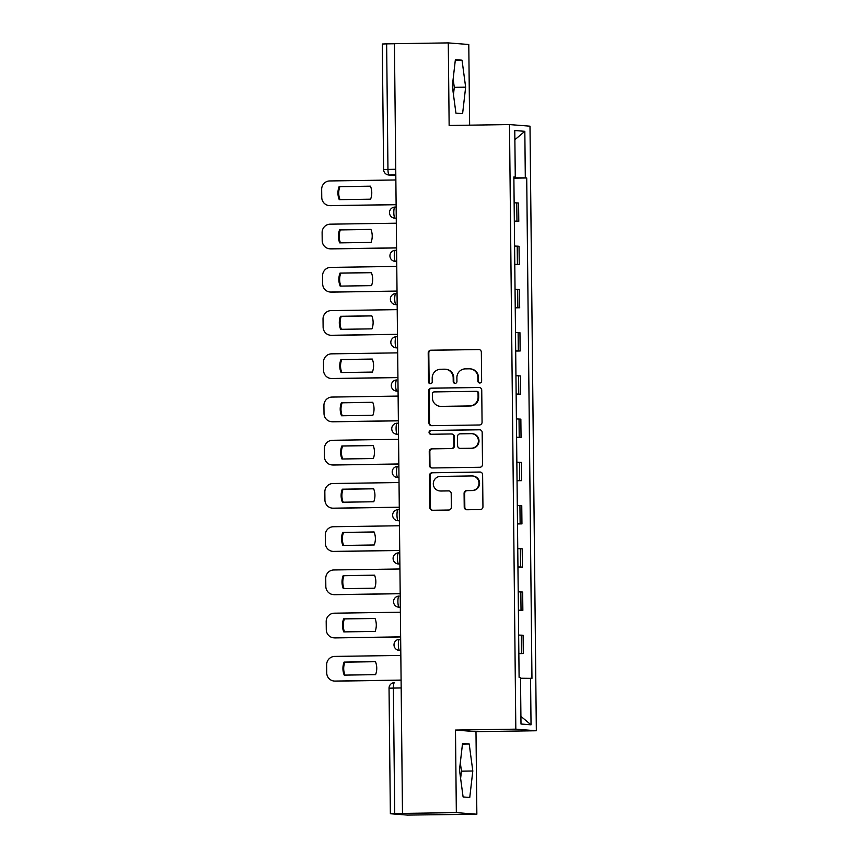 <?xml version="1.0" encoding="UTF-8"?>
<svg xmlns="http://www.w3.org/2000/svg" width="858" height="858" viewBox="0 0 858 858"><rect width="100%" height="100%" fill="white"/><g stroke="black" fill="none" stroke-linecap="round" stroke-linejoin="round"><path stroke-width="1.29" d="M479.794 383.011A1.909 1.855 -85.5 0 0 481.638 381.081L481.338 352.188A2.724 2.66 -85.5 0 0 478.646 349.506L430.834 350.214A2.724 2.66 -85.5 0 0 428.206 352.97L428.517 381.874A1.909 1.855 -85.5 0 0 430.394 383.751A1.909 1.855 -85.5 0 0 432.228 381.81L432.196 378.078A8.709 8.494 -85.5 0 1 440.604 369.251L444.583 369.187A8.709 8.494 -85.5 0 1 453.174 377.767L453.217 381.499A1.909 1.855 -85.5 0 0 455.094 383.376A1.909 1.855 -85.5 0 0 456.939 381.445L456.896 377.713A8.709 8.494 -85.5 0 1 465.304 368.876L469.283 368.822A8.709 8.494 -85.5 0 1 477.874 377.402L477.917 381.134A1.909 1.855 -85.5 0 0 479.794 383.011M464.221 507.078A2.724 2.66 -85.5 0 0 466.913 509.759L480.319 509.555A2.724 2.66 -85.5 0 0 482.947 506.799L482.614 474.71A2.724 2.66 -85.5 0 0 479.933 472.029L432.121 472.737A2.724 2.66 -85.5 0 0 429.493 475.493L429.826 507.593A2.724 2.66 -85.5 0 0 432.518 510.263L448.713 510.027A2.724 2.66 -85.5 0 0 451.34 507.271L451.201 493.532A2.724 2.66 -85.5 0 0 448.519 490.851L440.476 490.969A7.282 7.1 -85.5 0 1 433.301 483.472A7.282 7.1 -85.5 0 1 440.326 476.426L471.803 475.954A7.282 7.1 -85.5 0 1 478.979 483.462A7.282 7.1 -85.5 0 1 471.954 490.508L466.709 490.583A2.724 2.66 -85.5 0 0 464.081 493.339L464.221 507.078L464.821 507.121A2.724 2.66 -85.5 0 0 466.977 509.759M515.819 729.161L455.48 730.051L456.338 812.623L402.488 813.416L394.433 43.694L448.284 42.9L449.142 125.472L509.491 124.571L515.819 729.161L536.336 730.759L529.997 126.18L509.491 124.571M479.44 424.978A2.724 2.66 -85.5 0 0 482.067 422.222L481.735 390.122A2.724 2.66 -85.5 0 0 479.043 387.451L431.231 388.159A2.724 2.66 -85.5 0 0 428.603 390.916L428.946 423.005A2.724 2.66 -85.5 0 0 431.628 425.686L479.44 424.978M482.175 432.421L482.507 464.51A2.724 2.66 -85.5 0 1 479.879 467.267L432.067 467.975A2.724 2.66 -85.5 0 1 429.386 465.293L429.247 451.565A2.724 2.66 -85.5 0 1 431.874 448.798L451.265 448.519A2.724 2.66 -85.5 0 0 453.893 445.752L453.796 436.647A2.724 2.66 -85.5 0 0 451.104 433.966L430.92 434.266A1.909 1.855 -85.5 0 1 429.043 432.303A1.909 1.855 -85.5 0 1 430.877 430.459L479.493 429.74A2.724 2.66 -85.5 0 1 482.175 432.421M456.338 812.623L476.855 814.221L407.411 815.089L390.358 813.738L389.039 688.223L393.382 688.073L394.701 813.588L390.358 813.738M469.637 125.161L468.79 44.509L448.284 42.9M476.855 814.221L475.986 731.66L536.336 730.759M402.488 813.416L394.701 813.588M395.742 169.273L383.612 169.541L382.293 44.015L386.636 43.865L387.955 169.38A5.545 1.19 89.2 0 0 389.21 175.021L395.817 175.536M394.433 43.758L386.636 43.865M514.328 221.096L516.956 221.182L516.773 202.896L514.135 202.81M516.773 202.896L518.597 203.035L518.779 221.321L514.328 221.385M516.956 221.182L518.779 221.321M514.779 264.607L519.24 264.543L519.047 246.257L514.586 246.031M514.779 264.328L519.24 264.543M515.229 307.84L519.691 307.765L519.498 289.478L515.036 289.264M515.229 307.55L519.691 307.765M515.69 351.061L520.141 350.997L519.948 332.7L515.486 332.486M515.679 350.772L520.141 350.997M516.141 394.283L520.591 394.219L520.398 375.933L515.948 375.707M516.13 393.994L520.591 394.219M516.591 437.505L521.042 437.441L520.86 419.154L516.398 418.929M516.591 437.215L521.042 437.441M517.042 480.727L521.503 480.662L521.31 462.376L516.848 462.162M517.042 480.448L521.503 480.662M517.492 523.959L521.954 523.884L521.761 505.598L517.299 505.383M517.492 523.67L521.954 523.884M517.953 567.181L522.404 567.117L522.211 548.83L517.749 548.605M517.942 566.891L522.404 567.117M518.404 610.403L522.854 610.338L522.661 592.052L518.211 591.827M518.393 610.113L522.854 610.338M518.854 653.624L523.305 653.56L523.123 635.274L518.661 635.049M518.854 653.335L523.305 653.56M513.867 177.134L515.272 177.08L514.779 130.523L524.828 131.317L525.311 177.863L513.867 177.842M520.516 678.238L531.96 678.378L526.715 177.971L525.311 177.863M530.555 678.26L531.038 724.817L520.999 724.023L520.506 677.477L519.101 677.37L513.867 176.963L515.272 177.08M462.601 113.653L465.647 87.173L462.033 60.178L455.373 59.652L452.327 86.132L455.93 113.127L462.601 113.653M455.48 730.051L475.986 731.66M469.755 797.479L472.812 770.999L469.197 743.993L462.537 743.478L459.48 769.958L463.095 796.953L469.755 797.479M513.878 178.164L526.715 177.971M524.828 131.317L514.875 139.715M520.913 716.376L531.038 724.817M453.453 94.573L454.29 87.344L453.153 78.904M454.29 87.344L465.647 87.173M455.298 60.275L462.033 60.178M460.617 778.388L461.443 771.17L460.317 762.73M461.443 771.17L472.812 770.999M462.462 744.101L469.197 743.993M479.933 383.011A1.909 1.855 -85.5 0 1 478.517 381.188L478.474 377.445A8.709 8.494 -85.5 0 0 470.656 368.897L470.055 368.843M445.356 369.208L445.956 369.262A8.709 8.494 -85.5 0 1 453.775 377.81L453.818 381.553A1.909 1.855 -85.5 0 0 455.223 383.376M479.182 349.549L431.435 350.257A2.724 2.66 -85.5 0 0 428.807 353.024L429.107 381.917A1.909 1.855 -85.5 0 0 430.523 383.74M479.579 387.494L431.831 388.202A2.724 2.66 -85.5 0 0 429.204 390.958L429.536 423.048A2.724 2.66 -85.5 0 0 431.692 425.686M478.045 393.179A1.909 1.855 -85.5 0 0 476.169 391.302L434.202 391.913A1.909 1.855 -85.5 0 0 432.357 393.854L432.4 397.79A8.709 8.494 -85.5 0 0 440.991 406.37L469.68 405.941A8.709 8.494 -85.5 0 0 478.088 397.115L478.045 393.179L478.646 393.221A1.909 1.855 -85.5 0 0 476.93 391.345L476.329 391.302M440.218 406.349L440.819 406.392A8.709 8.494 -85.5 0 0 441.591 406.413L440.991 406.37M478.646 393.221L478.678 397.168A8.709 8.494 -85.5 0 1 470.27 405.995L441.591 406.413M451.351 433.976L451.951 434.019A2.724 2.66 -85.5 0 1 454.386 436.69L454.483 445.806A2.724 2.66 -85.5 0 1 451.855 448.562L432.464 448.852A2.724 2.66 -85.5 0 0 429.837 451.608L429.987 465.347A2.724 2.66 -85.5 0 0 432.132 467.975M480.019 429.783L431.477 430.501A1.909 1.855 -85.5 0 0 431.07 434.266M471.385 448.219A7.282 7.1 -85.5 0 0 478.41 441.173A7.282 7.1 -85.5 0 0 471.224 433.665L460.135 433.837A2.724 2.66 -85.5 0 0 457.507 436.593L457.604 445.699A2.724 2.66 -85.5 0 0 460.296 448.38L471.975 448.262A7.282 7.1 -85.5 0 0 479 441.216A7.282 7.1 -85.5 0 0 472.468 433.73L471.868 433.687M460.049 448.38L460.649 448.423A2.724 2.66 -85.5 0 0 460.885 448.434L460.296 448.38M471.975 448.262L460.885 448.434M472.447 475.976L473.048 476.029A7.282 7.1 -85.5 0 1 479.579 483.504A7.282 7.1 -85.5 0 1 472.554 490.551L467.31 490.637A2.724 2.66 -85.5 0 0 464.682 493.393L464.821 507.121M439.832 490.958L440.433 491.001A7.282 7.1 -85.5 0 0 441.076 491.023L440.476 490.969M449.056 490.905L441.076 491.023M480.469 472.072L432.722 472.779A2.724 2.66 -85.5 0 0 430.094 475.546L430.426 507.636A2.724 2.66 -85.5 0 0 432.571 510.263M370.463 186.165L339.114 186.626A17.321 16.913 -85.5 0 0 339.253 199.657L370.602 199.185A17.321 16.913 -85.5 0 0 370.463 186.165M395.86 179.966L329.697 180.952A8.312 8.119 -85.5 0 0 321.664 189.382L321.75 197.415A8.312 8.119 -85.5 0 0 329.955 205.609L396.117 204.633M370.495 186.24L339.897 186.69A17.321 16.913 -85.5 0 0 340.004 199.646M396.117 204.697L330.738 205.673A8.312 8.119 94.5 0 1 329.998 205.652L329.225 205.588M339.897 186.69L339.114 186.626M370.913 229.386L339.575 229.858A17.321 16.913 -85.5 0 0 339.704 242.878L371.053 242.417A17.321 16.913 -85.5 0 0 370.913 229.386M396.31 223.198L330.148 224.174A8.312 8.119 -85.5 0 0 322.115 232.604L322.2 240.637A8.312 8.119 -85.5 0 0 330.405 248.831L396.568 247.855M370.946 229.461L340.347 229.912A17.321 16.913 -85.5 0 0 340.454 242.868M396.568 247.93L331.188 248.895A8.312 8.119 94.5 0 1 330.448 248.874L329.676 248.809M340.347 229.912L339.575 229.858M371.364 272.619L340.025 273.08A17.321 16.913 -85.5 0 0 340.165 286.1L371.503 285.639A17.321 16.913 -85.5 0 0 371.364 272.619M396.761 266.42L330.609 267.396A8.312 8.119 -85.5 0 0 322.576 275.826L322.662 283.869A8.312 8.119 -85.5 0 0 330.866 292.052L397.018 291.076M371.396 272.683L340.798 273.134A17.321 16.913 -85.5 0 0 340.905 286.089M397.018 291.152L331.638 292.117A8.312 8.119 94.5 0 1 330.898 292.095L330.126 292.031M340.798 273.134L340.025 273.08M371.814 315.841L340.476 316.302A17.321 16.913 -85.5 0 0 340.615 329.322L371.954 328.861A17.321 16.913 -85.5 0 0 371.814 315.841M397.211 309.641L331.059 310.617A8.312 8.119 -85.5 0 0 323.026 319.058L323.112 327.091A8.312 8.119 -85.5 0 0 331.317 335.285L397.479 334.298M371.846 315.905L341.259 316.366A17.321 16.913 -85.5 0 0 341.366 329.311M397.479 334.373L332.089 335.339A8.312 8.119 94.5 0 1 331.36 335.317L330.577 335.264M341.259 316.366L340.476 316.302M372.275 359.062L340.926 359.523A17.321 16.913 -85.5 0 0 341.066 372.544L372.404 372.082A17.321 16.913 -85.5 0 0 372.275 359.062M397.672 352.863L331.51 353.85A8.312 8.119 -85.5 0 0 323.477 362.28L323.563 370.313A8.312 8.119 -85.5 0 0 331.767 378.507L397.93 377.531M372.297 359.137L341.709 359.588A17.321 16.913 -85.5 0 0 341.816 372.533M397.93 377.595L332.539 378.571A8.312 8.119 94.5 0 1 331.81 378.539L331.027 378.485M341.709 359.588L340.926 359.523M372.726 402.284L341.377 402.745A17.321 16.913 -85.5 0 0 341.516 415.776L372.865 415.304A17.321 16.913 -85.5 0 0 372.726 402.284M398.123 396.085L331.96 397.072A8.312 8.119 -85.5 0 0 323.927 405.502L324.013 413.535A8.312 8.119 -85.5 0 0 332.218 421.728L398.38 420.752M372.758 402.359L342.16 402.81A17.321 16.913 -85.5 0 0 342.267 415.765M398.38 420.828L333.001 421.793A8.312 8.119 94.5 0 1 332.261 421.771L331.488 421.707M342.16 402.81L341.377 402.745M373.176 445.506L341.838 445.978A17.321 16.913 -85.5 0 0 341.967 458.998L373.316 458.537A17.321 16.913 -85.5 0 0 373.176 445.506M398.573 439.317L332.411 440.293A8.312 8.119 -85.5 0 0 324.388 448.723L324.463 456.756A8.312 8.119 -85.5 0 0 332.668 464.95L398.831 463.974M373.209 445.581L342.61 446.031A17.321 16.913 -85.5 0 0 342.717 458.987M398.831 464.049L333.451 465.015A8.312 8.119 94.5 0 1 332.711 464.993L331.939 464.929M342.61 446.031L341.838 445.978M373.627 488.738L342.288 489.199A17.321 16.913 -85.5 0 0 342.428 502.22L373.766 501.758A17.321 16.913 -85.5 0 0 373.627 488.738M399.024 482.539L332.872 483.515A8.312 8.119 -85.5 0 0 324.839 491.945L324.925 499.989A8.312 8.119 -85.5 0 0 333.129 508.183L399.281 507.196M373.659 488.803L343.061 489.264A17.321 16.913 -85.5 0 0 343.168 502.209M399.281 507.271L333.901 508.236A8.312 8.119 94.5 0 1 333.161 508.215L332.389 508.151M343.061 489.264L342.288 489.199M374.077 531.96L342.739 532.421A17.321 16.913 -85.5 0 0 342.878 545.441L374.217 544.98A17.321 16.913 -85.5 0 0 374.077 531.96M399.474 525.761L333.322 526.737A8.312 8.119 -85.5 0 0 325.289 535.178L325.375 543.211A8.312 8.119 -85.5 0 0 333.58 551.404L399.742 550.418M374.109 532.024L343.522 532.486A17.321 16.913 -85.5 0 0 343.629 545.431M399.742 550.493L334.352 551.458A8.312 8.119 94.5 0 1 333.623 551.437L332.84 551.383M343.522 532.486L342.739 532.421M374.538 575.182L343.189 575.643A17.321 16.913 -85.5 0 0 343.329 588.663L374.667 588.202A17.321 16.913 -85.5 0 0 374.538 575.182M399.935 568.983L333.773 569.969A8.312 8.119 -85.5 0 0 325.74 578.399L325.826 586.432A8.312 8.119 -85.5 0 0 334.03 594.626L400.193 593.65M374.56 575.257L343.972 575.707A17.321 16.913 -85.5 0 0 344.079 588.652M400.193 593.715L334.813 594.691A8.312 8.119 94.5 0 1 334.073 594.658L333.29 594.605M343.972 575.707L343.189 575.643M374.989 618.404L343.64 618.865A17.321 16.913 -85.5 0 0 343.779 631.896L375.128 631.424A17.321 16.913 -85.5 0 0 374.989 618.404M400.386 612.215L334.223 613.191A8.312 8.119 -85.5 0 0 326.19 621.621L326.276 629.654A8.312 8.119 -85.5 0 0 334.481 637.848L400.643 636.872M375.021 618.479L344.423 618.929A17.321 16.913 -85.5 0 0 344.53 631.885M400.643 636.947L335.264 637.912A8.312 8.119 94.5 0 1 334.523 637.891L333.751 637.826M344.423 618.929L343.64 618.865M375.439 661.625L344.101 662.097A17.321 16.913 -85.5 0 0 344.23 675.117L375.579 674.656A17.321 16.913 -85.5 0 0 375.439 661.625M400.836 655.437L334.674 656.413A8.312 8.119 -85.5 0 0 326.651 664.843L326.726 672.886A8.312 8.119 -85.5 0 0 334.931 681.07L401.094 680.094M375.472 661.7L344.873 662.151A17.321 16.913 -85.5 0 0 344.98 675.107M401.094 680.169L335.714 681.134A8.312 8.119 94.5 0 1 334.974 681.113L334.202 681.048M344.873 662.151L344.101 662.097M389.039 688.223A5.545 5.545 0 0 1 394.498 682.625L394.53 682.625A5.545 1.19 89.2 0 0 394.498 682.625A5.545 1.19 89.2 0 0 393.382 688.073L401.179 687.955M395.806 174.925L389.21 175.021A5.545 5.416 -85.5 0 1 388.717 175L395.817 175.558M521.031 610.199L520.838 591.902M520.581 566.966L520.388 548.68M520.13 523.745L519.937 505.459M519.68 480.523L519.487 462.237M519.219 437.301L519.036 419.015M518.768 394.069L518.575 375.783M518.318 350.847L518.125 332.561M517.867 307.625L517.674 289.339M517.417 264.403L517.224 246.117M521.482 653.421L521.299 635.135M400.783 650.385L399.603 650.407L400.783 650.493M399.109 650.385A5.545 5.545 0 0 1 394.004 644.69A5.545 5.545 0 0 1 399.463 639.317L399.485 639.317A5.545 1.19 89.2 0 0 399.463 639.317A5.545 1.19 89.2 0 0 398.348 644.819A5.545 1.19 89.2 0 0 399.603 650.407A5.545 5.416 94.5 0 1 399.109 650.385L400.783 650.514M400.332 607.164L399.152 607.174L400.332 607.271M398.659 607.164A5.545 5.545 0 0 1 393.554 601.458A5.545 5.545 0 0 1 399.002 596.095L399.034 596.095A5.545 1.19 89.2 0 0 399.002 596.095A5.545 1.19 89.2 0 0 397.897 601.597A5.545 1.19 89.2 0 0 399.152 607.174A5.545 5.416 94.5 0 1 398.659 607.164L400.332 607.292M399.882 563.942L398.691 563.953L399.882 564.049M398.209 563.942A5.545 5.545 0 0 1 393.093 558.236A5.545 5.545 0 0 1 398.552 552.874L398.584 552.874A5.545 1.19 89.2 0 0 398.552 552.874A5.545 1.19 89.2 0 0 397.436 558.376A5.545 1.19 89.2 0 0 398.691 563.953A5.545 5.416 94.5 0 1 398.209 563.942L399.882 564.071M399.431 520.709L398.241 520.731L399.431 520.827M397.747 520.72A5.545 5.545 0 0 1 392.642 515.014A5.545 5.545 0 0 1 398.101 509.652L398.123 509.652A5.545 1.19 89.2 0 0 398.101 509.652A5.545 1.19 89.2 0 0 396.986 515.154A5.545 1.19 89.2 0 0 398.241 520.731A5.545 5.416 94.5 0 1 397.747 520.72L399.431 520.849M398.97 477.488L397.79 477.509L398.97 477.595M397.297 477.488A5.545 5.545 0 0 1 392.192 471.793A5.545 5.545 0 0 1 397.651 466.42L397.672 466.42A5.545 1.19 89.2 0 0 397.651 466.42A5.545 1.19 89.2 0 0 396.535 471.932A5.545 1.19 89.2 0 0 397.79 477.509A5.545 5.416 94.5 0 1 397.297 477.488L398.97 477.627M398.52 434.266L397.34 434.287L398.52 434.373M398.402 423.187L397.222 423.198A5.545 1.19 89.2 0 0 397.2 423.198A5.545 1.19 89.2 0 0 396.085 428.7A5.545 1.19 89.2 0 0 397.34 434.287A5.545 5.416 94.5 0 1 396.846 434.266L398.52 434.395M398.069 391.044L396.889 391.055L398.069 391.151M396.396 391.044A5.545 5.545 0 0 1 391.291 385.339A5.545 5.545 0 0 1 396.739 379.976L396.771 379.976A5.545 1.19 89.2 0 0 396.739 379.976A5.545 1.19 89.2 0 0 395.635 385.478A5.545 1.19 89.2 0 0 396.889 391.055A5.545 5.416 94.5 0 1 396.396 391.044L398.069 391.173M397.619 347.822L396.428 347.833L397.619 347.93M395.946 347.822A5.545 5.545 0 0 1 390.83 342.117A5.545 5.545 0 0 1 396.289 336.754L396.31 336.754A5.545 1.19 89.2 0 0 396.289 336.754A5.545 1.19 89.2 0 0 395.173 342.256A5.545 1.19 89.2 0 0 396.428 347.833A5.545 5.416 94.5 0 1 395.946 347.822L397.619 347.951M397.168 304.59L395.978 304.611L397.168 304.708M395.484 304.601A5.545 5.545 0 0 1 390.379 298.895A5.545 5.545 0 0 1 395.838 293.522L397.05 293.511L395.86 293.533A5.545 1.19 89.2 0 0 395.838 293.522A5.545 1.19 89.2 0 0 394.723 299.034A5.545 1.19 89.2 0 0 395.978 304.611A5.545 5.416 94.5 0 1 395.484 304.601L397.168 304.729M396.707 261.368L395.527 261.39L396.707 261.476M395.034 261.368A5.545 5.545 0 0 1 389.929 255.673A5.545 5.545 0 0 1 395.388 250.3L395.409 250.3A5.545 1.19 89.2 0 0 395.388 250.3A5.545 1.19 89.2 0 0 394.272 255.813A5.545 1.19 89.2 0 0 395.527 261.39A5.545 5.416 94.5 0 1 395.034 261.368L396.707 261.508M396.257 218.147L394.583 218.147A5.545 5.416 94.5 0 0 395.077 218.168A5.545 1.19 89.2 0 1 393.822 212.58A5.545 1.19 89.2 0 1 394.937 207.078A5.545 1.19 89.2 0 0 394.937 207.078A5.545 5.545 0 0 0 389.478 212.441A5.545 5.545 0 0 0 394.583 218.147M396.139 207.068L394.959 207.078L396.139 207.057M478.474 377.445L477.874 377.402M453.818 381.553L453.217 381.499M453.775 377.81L453.174 377.767M429.107 381.917L428.517 381.874M428.807 353.024L428.206 352.97M431.435 350.257L430.834 350.214M478.517 381.188L477.917 381.134M429.536 423.048L428.946 423.005M429.204 390.958L428.603 390.916M431.831 388.202L431.231 388.159M470.27 405.995L469.68 405.941M478.678 397.168L478.088 397.115M429.987 465.347L429.386 465.293M429.837 451.608L429.247 451.565M432.464 448.852L431.874 448.798M451.855 448.562L451.265 448.519M454.483 445.806L453.893 445.752M454.386 436.69L453.796 436.647M431.477 430.501L430.877 430.459M464.682 493.393L464.081 493.339M467.31 490.637L466.709 490.583M472.554 490.551L471.954 490.508M430.426 507.636L429.826 507.593M430.094 475.546L429.493 475.493M432.722 472.779L432.121 472.737M330.738 205.673L329.955 205.609M331.188 248.895L330.405 248.831M331.638 292.117L330.866 292.052M332.089 335.339L331.317 335.285M332.539 378.571L331.767 378.507M333.001 421.793L332.218 421.728M333.451 465.015L332.668 464.95M333.901 508.236L333.129 508.183M334.352 551.458L333.58 551.404M334.813 594.691L334.03 594.626M335.264 637.912L334.481 637.848M335.714 681.134L334.931 681.07M398.402 423.176L397.2 423.198A5.545 5.545 0 0 0 391.741 428.571A5.545 5.545 0 0 0 396.846 434.266M383.612 169.541A5.545 5.545 0 0 0 388.717 175"/></g></svg>
